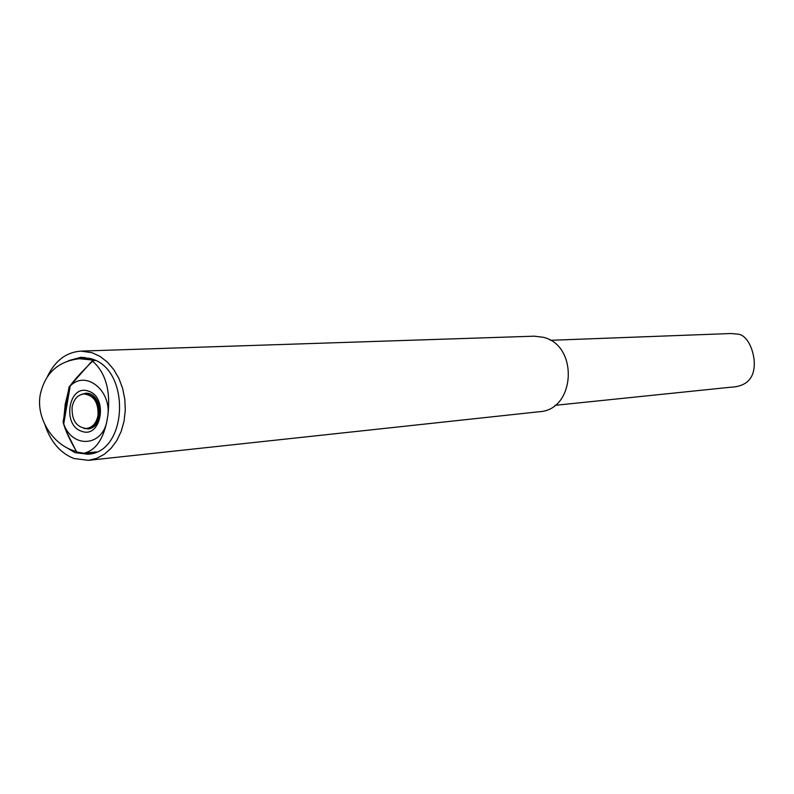 <?xml version="1.0" encoding="UTF-8"?>
<svg xmlns="http://www.w3.org/2000/svg" width="794" height="794" viewBox="0 0 794 794"><rect width="100%" height="100%" fill="white"/><g stroke="black" fill="none" stroke-linecap="round" stroke-linejoin="round"><path stroke-width="1.19" d="M107.855 415.57C111.309 390.261 85.573 369.746 70.19 386.043L63.728 423.946C72.135 448.223 101.434 446.794 106.704 422.19L107.855 415.57C110.783 390.787 105.701 372.664 92.6 361.201L92.422 360.684L95.389 360.486M70.19 386.043L69.018 387.144L63.103 422.011L63.728 423.946M84.69 357.379L79.747 358.69M86.357 452.977L91.429 453.582M106.704 422.19C102.724 440.263 95.111 450.615 83.856 453.235L96.392 451.915M89.831 358.342L79.509 358.699C58.121 361.22 45.05 373.14 40.296 394.439C35.67 417.862 52.861 445.791 76.313 451.429M63.758 445.96L74.914 452.61L87.658 454.228C127.963 452.997 131.109 369.012 91.042 358.709L81.028 357.27L68.403 360.694M47.312 376.793C54.965 360.744 66.19 352.189 80.988 351.107L92.074 352.705L100.044 356.407L107.379 362.094L113.76 369.557L118.931 378.5L122.663 388.564L124.817 399.342L125.283 410.389L124.053 421.237L121.174 431.45L116.768 440.61L111.041 448.342L104.213 454.347L96.58 458.396L88.452 460.341L73.892 458.505C60.324 453.086 50.697 441.901 45.01 424.969M80.988 351.107L534.213 336.18L543.066 337.252C578.886 345.023 575.541 410.061 539.374 411.719L88.452 460.341M554.956 405.347L730.172 387.274C746.261 386.658 754.31 378.718 754.3 363.454C754.231 352.377 748.414 335.971 738.668 334.224L731.284 333.51L550.381 340.308M83.856 453.235L76.611 451.965L66.19 431.162M76.929 452.292C69.773 439.945 65.247 430.199 63.351 423.033M69.574 386.549C73.971 380.276 81.643 371.83 92.6 361.201M95.032 360.307L79.509 358.699M63.907 417.535L65.247 404.126L68.512 390.519M86.417 428.492C76.393 427.291 71.619 420.165 72.105 407.114C73.723 399.203 77.673 394.817 83.946 393.933C93.841 395.283 98.525 402.429 98.019 415.381C96.411 423.152 92.541 427.529 86.417 428.492L87.36 428.413C93.484 427.45 97.344 423.083 98.952 415.312C99.468 402.36 94.784 395.223 84.889 393.874L84.392 393.923M81.564 431.221C61.704 425.276 68.78 383.601 88.462 391.164C108.629 396.921 101.255 439.241 81.564 431.221M85.772 393.864L89.583 393.715C101.076 396.534 105.741 425.227 88.71 428.949L83.797 428.363M81.316 394.449L86.139 393.159L89.097 393.506M69.286 386.747L92.263 360.843M86.139 393.159L89.265 393.606M92.094 427.877L88.283 428.294M83.946 393.933L84.889 393.874"/></g></svg>
